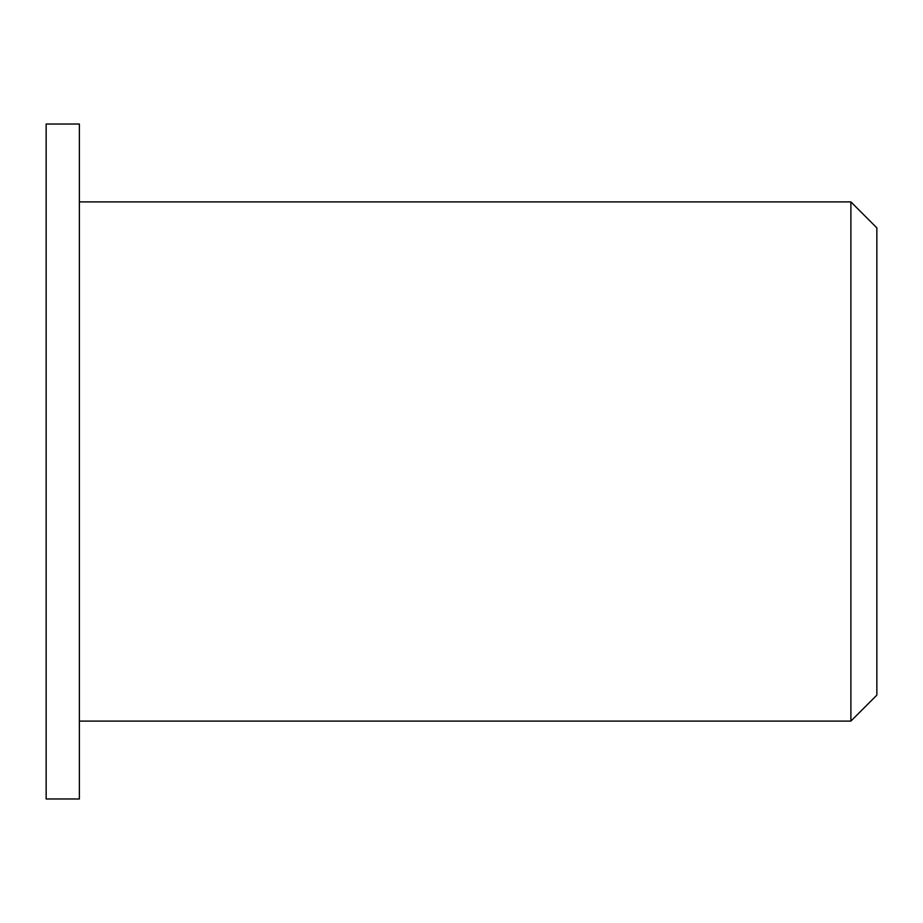 <?xml version="1.0" encoding="UTF-8"?>
<svg xmlns="http://www.w3.org/2000/svg" width="923" height="923" viewBox="0 0 923 923"><rect width="100%" height="100%" fill="white"/><g stroke="black" fill="none" stroke-linecap="round" stroke-linejoin="round"><path stroke-width="1.38" d="M876.85 461.5L876.85 227.866L850.891 201.906L850.891 721.094L876.85 695.134L876.85 461.5M79.378 461.5L79.378 124.028L46.15 124.028L46.15 798.972L79.378 798.972L79.378 461.5M79.378 721.094L850.891 721.094M79.378 201.906L850.891 201.906"/></g></svg>
